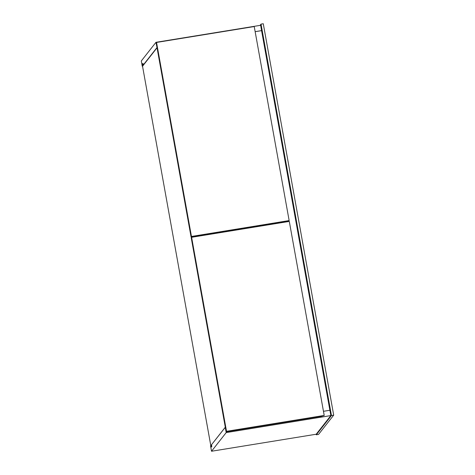 <?xml version="1.0" encoding="UTF-8"?>
<svg xmlns="http://www.w3.org/2000/svg" width="475" height="475" viewBox="0 0 475 475"><rect width="100%" height="100%" fill="white"/><g stroke="black" fill="none" stroke-linecap="round" stroke-linejoin="round"><path stroke-width="0.71" d="M316.207 434.227L316.308 434.785L318.547 434.417L316.308 434.785L331.461 415.512L333.699 415.15L318.547 434.417L333.699 415.15L331.461 415.512L261.036 24.112L260.033 25.389L261.036 24.112L263.275 23.75L261.036 24.112L331.461 415.512L316.308 434.785L316.207 434.227L211.523 451.25L316.207 434.227L330.873 415.572L226.195 432.594L225.239 427.286L211.518 444.731L225.316 427.268L226.195 432.594L330.873 415.572L316.207 434.227M263.275 23.75L333.699 415.15L263.275 23.75M196.591 236.057L196.668 236.479L196.591 236.057M157.035 47.797L142.536 66.233L210.805 445.639L142.536 66.233L157.035 47.797M191.389 237.577L191.277 236.918L191.389 237.577M211.25 445.378L211.565 444.98L211.25 445.378M260.65 25.288L155.972 42.311L141.301 60.966L142.257 66.28L142.939 65.722L142.257 66.28L141.301 60.966L155.972 42.311L260.65 25.288L261.606 30.602L255.152 31.653L261.606 30.602L329.882 410.263L261.577 30.643L255.158 31.683L261.577 30.643L260.65 25.288M157.005 47.613L155.972 42.311L157.005 47.613M143.486 65.028L156.928 47.625L143.207 65.069L142.904 63.395L142.357 64.089L142.66 65.77L142.357 64.089L143.011 63.983L142.357 64.089L142.904 63.395L143.486 65.028M210.567 445.936L211.523 451.25L226.195 432.594L211.523 451.25L210.567 445.936L210.971 445.425L210.567 445.936M329.917 410.258L323.463 411.308L329.917 410.258L330.873 415.572L329.917 410.258M211.624 445.318L210.971 445.425L211.274 447.106L211.82 446.405L211.518 444.731L211.82 446.405L211.274 447.106L210.971 445.425L211.624 445.318M254.232 26.552L156.548 42.441L156.162 42.928L191.069 236.954L191.461 236.461L156.548 42.441L254.232 26.552L289.144 220.572L191.461 236.461L289.079 220.655L285.956 221.522L191.069 236.954L285.956 221.522L289.144 220.572L254.232 26.552M156.548 42.441L156.162 42.928L191.069 236.954L191.461 236.461L156.548 42.441M278.884 222.674L278.956 223.096L278.884 222.674M289.293 221.415L191.609 237.298L191.223 237.791L226.13 431.817L226.522 431.324L191.609 237.298L289.293 221.415L324.205 415.435L226.522 431.324L324.14 415.518L321.017 416.385L226.13 431.817L321.017 416.385L324.205 415.435L289.293 221.415M191.609 237.298L226.522 431.324L226.13 431.817L191.223 237.791L191.609 237.298"/></g></svg>
